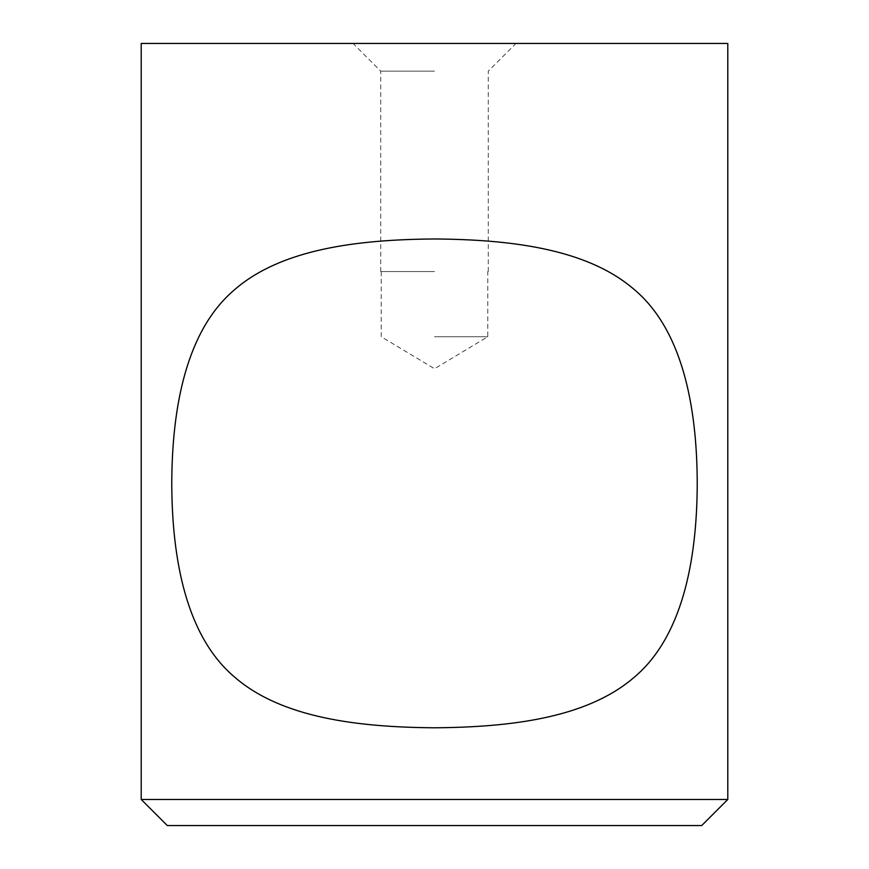 <?xml version="1.0" encoding="UTF-8"?>
<svg xmlns="http://www.w3.org/2000/svg" width="869" height="869" viewBox="0 0 869 869"><rect width="100%" height="100%" fill="white"/><g stroke="black" fill="none" stroke-linecap="round" stroke-linejoin="round"><path stroke-width="0.65" stroke-dasharray="4.34 3.26" d="M167.282 825.55L701.717 825.55M141.213 43.45L727.787 43.45M141.213 799.48L727.787 799.48M434.5 271.562L380.731 271.562L434.5 271.562M434.5 71.149L380.731 71.149L434.5 71.149M434.5 336.737L487.781 336.737L434.5 336.737M380.731 271.562L380.731 71.149L353.031 43.45M381.219 271.562L381.219 336.737L434.5 368.749L487.781 336.737L487.781 271.562M488.269 271.562L488.269 71.149L515.969 43.45"/><path stroke-width="1.3" d="M434.5 825.55L167.282 825.55L141.213 799.48L727.787 799.48L701.717 825.55L434.5 825.55M727.787 799.48L727.787 43.45L141.213 43.45L141.213 799.48M171.769 483.381C171.986 560.125 186.487 636.108 234.109 676.658C281.035 717.935 358.115 727.244 434.5 727.787C509.582 727.255 585.369 718.239 632.48 678.722C681.969 638.606 697.047 561.45 697.231 483.381C697.047 405.28 681.959 328.102 632.426 287.997C585.315 248.512 509.56 239.507 434.5 238.975C358.115 239.518 281.013 248.838 234.087 290.127C186.477 330.676 171.986 406.649 171.769 483.381"/></g></svg>
